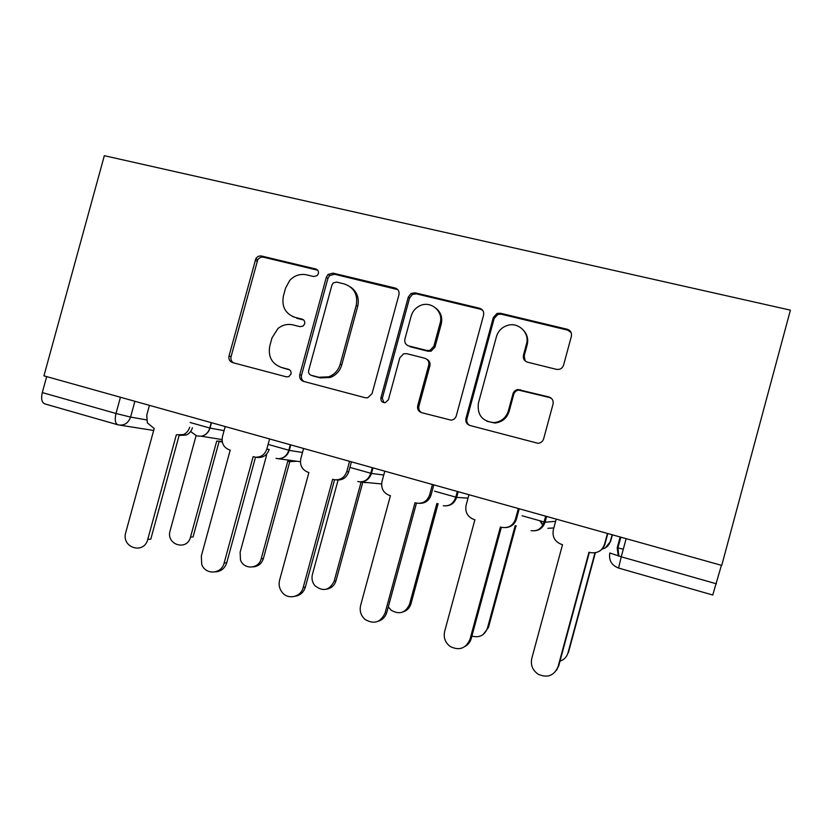 <?xml version="1.0" encoding="UTF-8"?>
<svg xmlns="http://www.w3.org/2000/svg" width="832" height="832" viewBox="0 0 832 832"><rect width="100%" height="100%" fill="white"/><g stroke="black" fill="none" stroke-linecap="round" stroke-linejoin="round"><path stroke-width="1.25" d="M318.354 273.645C318.76 271.305 317.897 269.755 315.775 269.006L261.654 256.048C259.262 255.622 257.317 256.474 255.85 258.617L229.018 355.95C228.446 359.258 229.622 361.473 232.565 362.596L286.374 376.844L288.808 376.636L291.002 374.015C291.408 371.675 290.555 370.094 288.434 369.294L281.393 367.442C271.783 363.792 267.914 356.637 269.786 345.977L271.981 337.927L277.94 328.546C282.485 324.886 287.508 323.669 292.999 324.896L300.05 326.685L303.15 326.05L304.678 323.814C305.084 321.474 304.231 319.914 302.11 319.134L295.048 317.356C285.418 313.82 281.528 306.738 283.39 296.088L285.584 288.049L289.817 280.322C294.601 275.382 300.217 273.562 306.644 274.841L313.716 276.546L317.221 275.548L318.354 273.645M317.678 270.213L263.536 257.223C261.144 256.807 259.22 257.66 257.754 259.782L231.057 356.668C230.495 359.362 231.296 361.421 233.47 362.835M556.327 369.335L558.813 369.418C561.246 368.878 562.848 367.422 563.597 365.061L571.386 336.305C571.969 332.769 570.565 330.408 567.174 329.233L500.406 313.238L497.047 313.435L493.314 317.502L465.951 418.402C465.358 421.897 466.7 424.247 469.966 425.485L537.888 443.269C540.779 443.092 542.693 441.626 543.629 438.88L553.041 404.102C553.623 400.556 552.23 398.174 548.85 396.947L517.868 389.511C515.382 389.99 513.739 391.435 512.97 393.848L508.331 410.946C506.022 417.882 501.27 421.772 494.052 422.604C482.279 421.45 477.058 414.97 478.4 403.177L496.434 336.638C498.098 331.188 501.623 327.506 507.01 325.572C518.055 321.506 529.994 332.727 526.469 343.99L523.453 355.139C522.86 358.654 524.243 361.005 527.571 362.19L556.327 369.335M721.739 565.396L43.93 375.846L104.333 155.698L790.4 310.149L721.739 565.396M398.944 294.778C399.516 291.366 398.237 289.11 395.086 288.007L332.977 273.125L328.047 274.456L326.321 277.285L299.801 374.608C299.218 377.967 300.446 380.224 303.482 381.378L365.248 397.738L367.682 397.81L372.05 393.65L398.944 294.778M415.189 292.822L479.565 308.246C482.83 309.39 484.172 311.688 483.59 315.162L456.279 415.854C455.437 418.392 453.721 419.827 451.11 420.16L421.637 412.682C418.434 411.466 417.123 409.136 417.716 405.694L428.719 365.175C429.302 361.722 427.991 359.414 424.788 358.249L406.692 353.662L403.551 353.808L399.818 357.822L388.419 399.745L385.216 402.678C382.054 402.636 380.619 401.003 380.931 397.758L408.314 297.034L411.154 293.394L415.189 292.822L416.395 293.862L480.49 309.223L479.565 308.246M721.417 565.302L712.754 595.015L618.571 568.058L621.244 556.806L716.435 583.804M117.551 424.705L44.98 403.946C41.798 402.74 40.903 398.954 42.286 392.579L116.002 413.483L130.572 417.092L146.463 419.879M46.665 376.615L42.286 392.579M292.5 316.482L295.048 317.356M303.67 319.998L296.795 318.271M280.821 367.276L281.393 367.442M289.494 369.772L283.213 368.118M397.79 289.63L334.558 274.248L329.649 275.569L327.922 278.387L301.527 375.242C300.966 377.988 301.808 380.078 304.054 381.534M336.627 282.079L333.289 282.901L331.958 284.991L308.651 370.552C308.246 372.902 309.109 374.483 311.241 375.294L318.76 377.27L328.692 376.823C334.506 374.546 338.333 370.344 340.194 364.218L356.221 305.375C358.062 294.559 354.058 287.404 344.188 283.91L336.627 282.079M312.218 375.669L311.241 375.294M350.49 286.978C357.053 291.637 359.455 298.095 357.698 306.353L341.754 364.915C339.903 371.02 336.086 375.201 330.294 377.458L320.414 377.905L312.926 375.939M482.747 310.367L480.49 309.223M426.91 359.32C429.458 360.745 430.446 362.929 429.874 365.872L418.922 406.193C418.35 409.011 419.245 411.174 421.616 412.672M416.395 293.862L412.391 294.445L409.562 298.054L382.304 398.31L383.958 402.678M440.128 323.149C443.914 311.189 430.31 299.998 419.422 305.999C415.251 308.183 412.495 311.532 411.164 316.066L404.903 339.071C404.321 342.503 405.621 344.791 408.793 345.935L426.899 350.49L429.978 350.386L433.836 346.31L440.128 323.149L441.23 324.064C442.645 317.741 440.981 312.541 436.228 308.443M407.878 345.623L408.793 345.935M441.23 324.064L434.97 347.1L431.122 351.156L428.064 351.26L410.03 346.736M524.046 330.886C527.384 334.953 528.424 339.591 527.176 344.802L524.17 355.909L525.19 360.963M486.793 421.262L494.915 423.041C502.091 422.209 506.823 418.35 509.122 411.445L508.331 410.946M551.741 398.684L549.453 397.509L518.606 390.114C516.131 390.582 514.509 392.028 513.729 394.43L509.122 411.445M571.106 332.498L567.684 330.127L501.218 314.194L497.879 314.402L494.166 318.448L466.939 418.86C466.357 421.678 467.272 423.862 469.674 425.391M196.196 435.271L170.102 530.806C165.724 544.762 187.117 551.418 190.518 537.077L216.715 441.085L222.175 441.282M190.611 431.506L195.53 435.084M222.3 441.979L219.783 441.657M219.086 441.584L193.055 536.942L190.518 537.077M149.448 405.35L146.754 415.199L147.326 422.854L154.201 428.49L125.757 532.501C120.994 547.695 144.05 554.965 147.774 539.334L176.342 434.793L183.321 434.616C186.482 433.212 188.583 430.768 189.634 427.284M192.4 427.773C191.36 431.236 189.27 433.67 186.129 435.063L179.91 435.438M179.15 435.344L150.779 539.178L147.774 539.334M265.741 454.979L266.583 455.218L240.126 552.292L240.479 559.874C243.745 569.91 258.856 569.15 261.196 558.75L287.768 461.23L289.848 461.698L294.736 460.97M296.754 461.24L289.848 461.698M289.765 461.687L263.401 558.501C261.685 563.659 258.253 566.446 253.126 566.873M338.083 480.085L312.406 574.465C311.407 578.635 312.239 582.369 314.902 585.686C323.045 591.968 329.462 590.46 334.173 581.142L361.109 482.019L366.049 482.446M367.713 482.612L364.374 482.581M362.731 482.425L336.003 580.757C334.485 585.489 331.386 588.286 326.685 589.139M225.191 426.535L222.466 436.55C221.312 443.113 223.642 447.564 229.476 449.914L230.214 450.122L201.344 555.953L201.708 564.221C205.202 575.182 221.562 574.371 224.13 563.025L253.136 456.643L255.393 457.163C261.03 457.382 264.846 454.688 266.833 449.062L269.194 449.436C267.218 455.021 263.432 457.704 257.826 457.486L255.393 457.163M255.518 457.184L226.741 562.723C224.848 568.402 221.094 571.438 215.488 571.854M269.589 438.953L268.07 444.517M268.06 444.558L266.833 449.062M303.597 448.458L300.82 458.65C299.666 465.327 302.099 469.882 308.131 472.295L308.901 472.514L279.583 580.237C278.491 584.782 279.386 588.869 282.266 592.498C288.163 600.049 300.986 597.064 303.181 587.558L332.644 479.274L334.277 479.7C340.402 480.324 344.573 477.63 346.767 471.609L348.702 471.848C346.518 477.838 342.368 480.511 336.274 479.887L336.274 479.887M351.426 461.833L349.898 467.428M349.866 467.563L348.702 471.848M334.568 479.752L305.375 587.101C303.701 592.311 300.29 595.358 295.152 596.253M396.542 288.59L395.086 288.007M349.565 461.313L346.767 471.609M388.305 606.871L391.082 610.168C399.339 614.942 405.496 612.966 409.542 604.261L436.873 503.485L438.173 503.838M438.09 503.818L410.987 603.741C409.739 607.838 407.139 610.542 403.187 611.863M471.89 636.095C479.409 638.04 484.588 635.388 487.438 628.15L515.164 525.678L516.37 526.011M515.954 525.907L488.467 627.494L483.059 634.608M559.998 661.159C564.065 659.776 566.727 657.01 567.986 652.86L594.994 552.802M602.181 549.047C606.33 548.007 609.045 545.47 610.314 541.414L612.113 534.737M612.394 534.81L610.657 541.237L605.467 547.768M595.379 552.739L568.568 652.049L566.457 656.282M384.8 471.172L381.982 481.541C380.817 488.342 383.354 492.991 389.615 495.487L390.416 495.716L360.63 605.374C359.403 610.906 360.849 615.576 364.988 619.403C373.974 624.634 380.671 622.492 385.091 612.966L415.012 502.715L416.426 503.1C422.885 503.922 427.274 501.218 429.593 494.967L431.049 495.071C429.052 500.76 425.1 503.516 419.203 503.36M433.815 484.879L431.049 495.071M416.468 503.11L386.818 612.352C385.445 616.866 382.585 619.83 378.238 621.234M432.432 484.484L429.593 494.967M468.946 494.697L466.086 505.263C464.911 512.2 467.574 516.953 474.063 519.522L474.895 519.761L444.642 631.446C443.342 637.603 445.193 642.626 450.206 646.506C459.306 650.915 465.899 648.523 469.997 639.309L500.396 527.02L501.717 527.384C508.477 528.341 513.053 525.616 515.455 519.189L516.412 519.147C514.738 524.202 511.264 527.01 506.002 527.582M567.601 329.982L567.757 329.399M519.22 508.758L516.412 519.147M501.342 527.29L471.234 638.518C470.246 641.94 468.26 644.54 465.275 646.329M518.346 508.518L515.455 519.189M556.223 519.106L553.311 529.87C552.136 536.931 554.913 541.788 561.652 544.45L562.515 544.7L531.773 658.476C530.431 665.101 532.605 670.374 538.283 674.305C547.55 678.257 554.143 675.709 558.085 666.64L588.973 552.23L590.242 552.583C597.293 553.654 602.056 550.898 604.531 544.315L604.947 544.107C604.032 547.279 602.129 549.671 599.238 551.283M607.797 533.53L604.947 544.107M589.378 552.344L558.782 665.662L556.442 670.353M607.474 533.437L604.531 544.315M317.429 270.14L315.775 269.006M289.099 369.543L288.434 369.294M303.566 319.894L302.11 319.134M546.53 516.797L545.553 516.547M620.131 536.983L617.198 547.882L617.916 547.934L618.894 556.119M134.898 401.284L130.572 417.092C128.242 423.301 124.082 425.89 118.082 424.861C115.242 423.758 114.556 419.962 116.002 413.483L120.442 397.238M153.66 430.466L120.297 425.204M546.634 516.422L545.064 522.215L555.62 521.331M458.203 491.691L456.664 497.38L468.01 498.15M372.986 467.865L371.467 473.45L383.75 475.02M290.794 444.881L289.307 450.362L302.494 452.494M211.484 422.698L210.018 428.085L224.068 430.643M190.133 422.5L210.018 428.085C208.562 432.609 205.65 435.323 201.261 436.218L197.132 435.968M268.705 444.579L289.307 450.362C287.29 456.071 283.41 458.838 277.659 458.65L276.016 458.328M350.116 467.449L371.467 473.45C369.252 479.544 365.03 482.31 358.79 481.749L357.76 481.51M434.522 491.161L456.664 497.38C454.324 503.714 449.862 506.501 443.279 505.731C449.363 506.449 453.523 503.62 455.759 497.245L457.33 491.452M522.08 515.767L545.064 522.215C542.63 528.736 537.971 531.544 531.055 530.629C537.399 531.502 541.736 528.653 544.055 522.08L545.667 516.152M553.831 527.935L547.914 528.32M540.114 521.175L543.286 525.98M626.142 538.658L621.244 556.806L609.835 552.978C608.629 560.258 611.541 565.292 618.571 568.058M623.293 549.203L617.916 547.934L620.818 537.17M618.27 555.942L617.198 547.882M182.385 434.949L184.205 434.762M231.057 356.668L229.018 355.95M257.088 261.321L255.174 260.156M263.536 257.223L261.654 256.048M301.527 375.242L299.801 374.608M327.922 278.387L326.321 277.285M334.558 274.248L332.977 273.125M320.414 377.905L318.76 377.27M341.754 364.915L340.194 364.218M357.698 306.353L356.221 305.375M418.922 406.193L417.716 405.694M429.874 365.872L428.719 365.175M382.304 398.31L380.931 397.758M409.562 298.054L408.314 297.034M428.064 351.26L426.899 350.49M434.97 347.1L433.836 346.31M524.17 355.909L523.453 355.139M527.176 344.802L526.469 343.99M513.729 394.43L512.97 393.848M520.874 390.229L520.146 389.636M549.453 397.509L548.85 396.947M466.939 418.86L465.951 418.402M494.166 318.448L493.314 317.502M501.218 314.194L500.406 313.238M567.684 330.127L567.174 329.233M263.401 558.501L261.196 558.75M336.003 580.757L334.173 581.142M224.13 563.025L226.741 562.723M303.181 587.558L305.375 587.101M410.987 603.741L409.542 604.261M488.467 627.494L487.438 628.15M568.568 652.049L567.986 652.86M385.091 612.966L386.818 612.352M469.997 639.309L471.234 638.518M558.085 666.64L558.782 665.662M211.276 422.646L209.799 428.054C208.406 432.578 205.556 435.302 201.261 436.218L222.05 439.566M290.306 444.746L288.808 450.278C286.874 456.009 283.15 458.806 277.659 458.65L300.414 461.739M372.268 467.667L370.729 473.325C368.618 479.45 364.634 482.258 358.79 481.749M360.516 481.915L381.586 483.943M540.758 521.331L543.41 525.803M182.364 434.959L184.278 434.772M257.754 259.782L255.85 258.617M329.649 275.569L328.047 274.456M330.294 377.458L328.692 376.823M431.122 351.156L429.978 350.386M412.391 294.445L411.154 293.394M494.915 423.041L494.052 422.604M518.606 390.114L517.868 389.511M497.879 314.402L497.047 313.435M183.321 434.616L186.129 435.063"/></g></svg>
